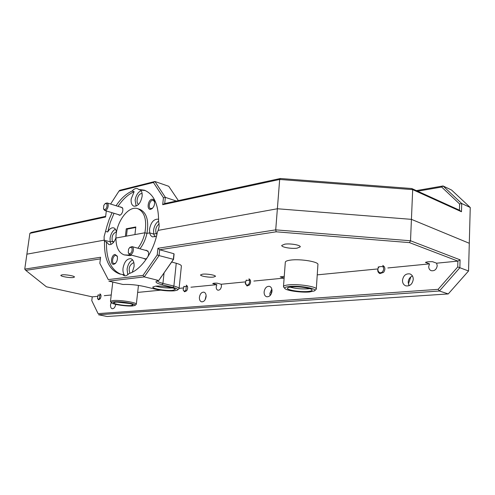 <?xml version="1.0" encoding="UTF-8"?>
<svg xmlns="http://www.w3.org/2000/svg" width="495" height="495" viewBox="0 0 495 495"><rect width="100%" height="100%" fill="white"/><g stroke="black" fill="none" stroke-linecap="round" stroke-linejoin="round"><path stroke-width="0.74" d="M132.641 305.941L134.9 305.471C137.975 304.103 120.607 301.065 113.763 301.808C111.963 301.975 111.202 302.297 111.48 302.767C112.136 304.338 126.732 306.516 132.641 305.941M110.62 301.703L110.484 301.3L113.015 300.539C119.889 299.772 137.579 302.649 136.317 304.289L135.048 305.353M309.511 291.982L314.405 290.918C318.539 288.802 299.958 285.386 289.754 286.444C285.875 286.828 284.254 287.515 284.897 288.505C286.178 290.639 301.152 292.743 309.511 291.982M283.777 287.249L283.487 286.512C283.765 285.714 285.584 285.157 288.938 284.835C298.937 283.784 317.635 286.791 316.286 289.191L314.665 290.701M410.831 276.878L408.356 284.037M272.015 290.342L270.895 294.562M129.968 273.252C128.261 268.637 129.344 265.184 133.204 262.882L133.928 262.907M132.276 272.231L134.04 266.687C134.362 262.319 133.297 259.652 130.847 258.693C126.937 258.594 124.332 261.756 123.032 268.179C122.735 271.068 123.187 273.327 124.394 274.954L122.345 274.447L124.214 275.721C125.786 276.068 127.351 275.362 128.91 273.617C141.118 270.078 153.883 251.788 157.429 231.932L158.165 230.373L277.373 208.76L411.425 219.353L469.291 243.28L470.25 207.498L461.717 203.525L461.476 211.749L412.688 189.628L411.425 219.353L469.291 243.28L468.548 270.982L459.849 267.733L439.424 291.004L98.517 314.752L107.081 316.497L448.253 293.931L439.424 291.004L438.125 289.334L457.726 266.954L457.9 261.113L409.476 242.618L276.185 231.809L159.687 249.752L173.943 253.749L174.085 254.152L173.541 259.368L158.833 280.387L173.337 259.51L173.943 253.749M132.66 259.937C129.696 261.453 127.84 264.54 127.091 269.206L127.741 274.744M190.94 287.205L216.847 284.675L212.739 283.604C213.252 283.214 214.706 283.066 217.107 283.165L221.222 284.248L245.421 281.878M216.847 284.675L216.228 286.754C216.142 288.604 216.692 289.748 217.887 290.194C219.755 290.287 220.949 288.975 221.463 286.259L221.222 284.248M284.124 278.004L280.219 276.878L284.254 276.34M284.074 278.71L283.833 281.915M387.857 267.956L429.499 263.885L425.428 262.406C426.857 261.83 429.233 261.595 432.55 261.694L436.609 263.192L457.9 261.113L460.078 259.838L459.849 267.733L457.726 266.954M429.499 263.885L428.713 266.539C428.726 268.587 429.555 269.967 431.201 270.678C434.499 271.186 436.503 269.534 437.221 265.728L436.609 263.192M97.917 295.156L100.881 294.921M183.738 286.642L187.426 286.32M246.38 280.052L246.034 280.473L250.303 280.077M378.706 267.337L378.069 267.127C379.17 266.675 381.063 266.489 383.743 266.558L384.355 266.768M115.013 254.449C111.202 254.814 109.958 265.048 113.831 264.281L115.205 263.594C117.191 261.447 117.859 258.941 117.204 256.082L115.013 254.449M117.377 256.701L116.177 255.445L115.57 255.414C112.736 255.649 111.307 263.117 114.005 263.612L115.694 263.111M143.408 258.328L145.171 259.163L146.607 258.421C148.302 256.571 148.902 254.411 148.401 251.936L146.18 250.173L145.586 250.359M137.895 248.236C141.23 243.924 143.575 238.769 144.911 232.774C147.015 219.941 144.639 211.916 137.802 208.698C128.403 205.109 115.849 222.304 115.929 238.027C115.991 247.259 118.763 252.883 124.245 254.906L129.863 255.637L131.676 255.185M124.245 254.906L127.821 255.092L129.647 254.64M115.508 302.185L113.59 302.754C112.742 303.998 125.742 306.089 130.952 305.57L132.969 304.994C133.904 303.769 120.669 301.628 115.508 302.185M117.08 302.117L129.74 303.522M155.356 286.19L152.825 287.032C151.829 288.678 166.246 291.103 172.538 290.373L175.218 289.513C176.319 287.892 161.593 285.405 155.356 286.19M155.634 286.16C161.222 287.638 166.902 288.232 172.668 287.948M291.592 286.958C289.055 287.193 287.682 287.607 287.471 288.208C286.562 290.008 300.187 292.199 307.754 291.487C310.402 291.264 311.844 290.843 312.079 290.219C313.075 288.43 299.104 286.19 291.592 286.958M290.014 287.143C295.379 288.61 301.35 289.173 307.933 288.839L309.697 288.635M316.299 288.993L317.92 264.652C319.287 261.88 300.719 258.718 290.763 260.079C287.422 260.5 285.609 261.168 285.324 262.084L285.306 262.319M202.542 274.187L200.599 274.88C199.968 276.08 209.1 277.646 213.413 277.095L215.424 276.396C216.092 275.208 206.83 273.611 202.542 274.187M61.955 274.874L60.854 275.307C60.186 276.358 69.863 278.066 73.291 277.522L74.436 277.076C75.153 276.043 65.352 274.304 61.955 274.874M284.817 244.165L281.779 245.409C281.018 247.154 291.406 249.01 297.074 248.162L300.224 246.9C301.034 245.167 290.454 243.268 284.817 244.165M111.202 302.414L110.558 304.673C110.385 306.937 110.936 308.298 112.204 308.756C113.949 308.762 115.131 307.308 115.756 304.388M206.118 295.565L205.091 299.803M206.099 296.703C206.217 294.247 205.505 292.731 203.952 292.161C201.589 292.062 200.073 293.764 199.411 297.26C199.281 299.735 200.005 301.251 201.576 301.82C203.934 301.907 205.437 300.205 206.099 296.703M271.811 289.031L269.874 293.399L270.072 295.602M271.996 291.209C272.077 288.628 271.235 287.001 269.472 286.339C266.619 286.135 264.837 287.972 264.113 291.864C264.027 294.463 264.875 296.09 266.663 296.759C269.503 296.944 271.279 295.094 271.996 291.209M412.422 275.956C409.885 277.113 408.474 279.192 408.183 282.2L409.049 285.714M413.257 279.421C413.245 276.674 412.162 274.849 410.002 273.939C405.881 273.358 403.375 275.486 402.485 280.325C402.485 283.103 403.592 284.947 405.801 285.844C409.891 286.382 412.372 284.241 413.257 279.421M156.915 234.426L156.265 233.621L157.045 233.85L156.265 233.621C155.022 229.674 156.012 226.419 159.235 223.858M113.417 242.513L112.371 241.405L113.943 241.838L112.371 241.405C111.425 236.499 112.761 233.349 116.387 231.969M139.936 248.799C143.278 244.499 145.61 239.357 146.947 233.368L144.911 232.774L134.925 234.587L135.809 226.958L126.262 228.795L125.371 236.319L115.929 238.027L144.911 232.774L146.947 233.368L149.676 232.879C150.177 235.057 151.192 236.406 152.72 236.919L156.538 236.028M100.386 258.885L25.783 270.375L24.75 269.119L100.59 257.258L99.835 263.346L108.269 279.588L143.018 275.381L157.224 254.888L157.942 248.286L275.721 229.859L410.522 240.768L460.078 259.838M409.476 242.618L410.522 240.768L411.425 219.353L277.373 208.76L275.721 229.859L276.185 231.809M24.75 269.119L26.891 254.17L104.173 240.162L104.501 241.424C104.092 259.256 109.191 270.122 119.796 274.026L122.345 274.447M157.379 280.789C157.62 281.63 159.477 282.49 162.942 283.369L173.881 286.079L176.245 263.266L171.666 262.022M176.245 263.266C179.827 264.274 181.535 265.24 181.374 266.168L179.091 288.498M25.783 270.375L46.412 286.797L92.243 296.851L97.422 296.344M104.278 295.676L111.239 294.995M137.66 292.415L160.665 290.163M179.103 288.362L183.169 287.966M253.855 281.055L284.118 278.097M317.239 274.861L377.834 268.933M157.942 248.286L159.687 249.752L159.056 255.587L173.541 259.368M172.928 287.409L161.989 284.712C156.921 283.406 155.077 282.224 156.445 281.172L158.654 280.498L144.249 276.903L108.832 281.111L122.989 284.476C129.789 284.217 136.948 284.91 144.466 286.555L155.331 289.167C162.131 290.633 168.492 291.184 174.413 290.831L177.352 290.15C178.41 289.365 176.932 288.449 172.928 287.409L173.881 286.079C177.495 287.007 179.221 287.873 179.072 288.678L177.587 289.971M92.243 296.851L91.773 300.632L98.078 313.62L438.125 289.334M115.391 229.21C112.588 230.757 110.818 233.776 110.069 238.256L110.138 241.801L104.173 240.162L110.138 241.801L112.371 241.405L110.138 241.801L111.127 244.351M104.501 241.424L106.499 241.968L108.9 244.586C111.437 244.969 113.615 243.119 115.446 239.042L115.923 238.955L115.446 239.042L115.941 237.588M158.61 221.079C155.875 223.035 154.199 226.116 153.58 230.317L153.735 234.073L149.676 232.879L153.735 234.073L156.265 233.621L153.735 234.073L154.978 236.851M448.253 293.931L468.548 270.982M98.078 313.62L91.773 300.632M108.269 279.588L99.835 263.346M157.224 254.888L159.056 255.587L144.249 276.903L143.018 275.381M106.499 241.968C106.079 259.17 110.899 269.936 120.959 274.273M161.228 276.841L160.714 277.423M158.635 219.415L158.103 219.192C153.809 218.969 150.956 222.274 149.533 229.111L149.676 232.879L146.947 233.368C149.038 220.56 146.662 212.547 139.807 209.329L137.802 208.698M176.344 201.038L165.373 197.369L164.699 203.563L280.349 178.503L411.784 188.539L412.688 189.628L279.669 179.462L277.373 208.76L158.165 230.373L159.192 226.32L158.61 221.16C158.542 204.392 153.803 194.077 144.385 190.204L138.668 189.424L137.412 188.601C135.68 188.112 133.928 188.917 132.153 191.021C126.231 193.669 120.867 198.569 116.065 205.734M132.153 191.021L134.139 191.676L131.169 198.978C130.841 202.845 131.757 205.246 133.91 206.186C137.938 206.365 140.667 203.111 142.102 196.422C142.374 193.595 141.898 191.485 140.66 190.092L138.668 189.424M141.106 190.655C137.938 192.19 135.946 195.389 135.123 200.252L136.15 206.081M112.056 212.695L109.253 219.124L107.038 225.887L104.117 236.604L104.173 240.162L26.891 254.17L29.879 233.337L31.204 232.483L105.652 216.352M105.738 231.419L107.724 231.982C109.531 228.814 111.511 227.44 113.658 227.867C115.217 228.405 116.146 229.952 116.455 232.495M151.885 199.275C147.727 199.98 146.545 210.394 150.765 209.274L152.095 208.599C154.149 206.564 154.941 204.113 154.477 201.242C154.013 199.714 153.147 199.058 151.885 199.275M154.607 201.911L153.339 200.333L152.441 200.296C149.496 200.753 147.937 207.974 150.647 208.636L152.621 208.104L152.095 208.599M118.039 214.508L119.716 215.3L120.687 214.818C122.506 213.017 123.175 210.851 122.692 208.315L120.724 206.916L120.316 207.059M138.662 204.293C135.438 203.16 137.548 194.213 141.174 193.607L142.102 193.588M134.139 191.676C128.211 194.312 122.847 199.2 118.045 206.353M114.036 213.296L110.274 222.379L107.724 231.982M135.748 227.465L127.265 229.086L126.442 236.121M127.265 229.086L126.262 228.795M411.784 188.539L459.416 210.177L459.595 203.946L441.67 187.042L417.65 191.206M280.349 178.503L279.669 179.462L162.694 204.689L163.449 197.753L153.431 182.476L118.992 191.076L110.608 204.039M106.32 210.957L105.571 217.014L29.879 233.337M118.992 191.076L119.809 190.29L154.916 181.498L168.727 186.281L178.373 200.599M416.338 190.612L443.031 185.965L451.576 190.043L470.25 207.498M441.67 187.042L443.031 185.965L461.717 203.525L459.595 203.946M153.431 182.476L154.916 181.498L165.373 197.369L163.449 197.753M145.252 190.532L140.66 190.092M164.699 203.563L162.694 204.689M459.416 210.177L461.476 211.749M98.152 294.841L97.472 298.337C97.985 299.314 98.654 299.32 99.483 298.355L99.879 294.785M99.922 293.844C101.296 294.81 101.376 296.486 100.163 298.881L98.555 299.766L97.571 298.627M106.685 207.597C107.508 204.435 106.951 203.154 105.014 203.767L103.795 205.419L103.517 208.63C104.408 210.115 105.466 209.769 106.685 207.597M105.262 203.556L107.044 202.931C108.368 203.736 108.584 205.45 107.681 208.067C106.821 209.868 105.837 210.672 104.723 210.474L103.622 208.995M131.781 251.738C132.635 248.144 131.924 246.782 129.641 247.649L128.57 249.164L128.279 252.561C129.269 254.3 130.439 254.028 131.781 251.738M129.764 247.531L131.961 246.597C133.526 247.488 133.823 249.369 132.846 252.24C131.961 254.053 130.921 254.863 129.727 254.665L128.341 252.79M379.164 266.811L378.947 267.04C376.014 270.122 379.814 274.948 382.604 271.631C383.947 269.775 383.996 268.08 382.753 266.551M382.759 265.425C385.265 267.022 385.537 269.336 383.582 272.38L379.875 273.599C377.586 272.306 377.134 270.202 378.533 267.281M246.207 280.17L245.322 283.066C245.86 285.349 246.986 285.745 248.7 284.272C249.746 282.695 249.851 281.24 248.997 279.904M248.96 278.827C250.94 280.102 251.132 282.131 249.536 284.916L246.993 285.992L245.316 282.75M271.229 292.483L271.761 292.57M184.035 286.271L183.144 289.68C183.744 291.264 184.666 291.437 185.903 290.2L186.256 286.166M186.238 285.139C187.964 286.277 188.106 288.158 186.677 290.794L184.561 291.79L183.224 290.144M164.068 272.807L162.942 283.369L161.989 284.712M136.329 304.171L138.452 285.411M283.487 286.512L285.324 262.084M110.484 301.3L112.786 282.051M148.506 252.388L148.401 251.936M146.928 258.081L146.607 258.421M117.352 256.602L117.204 256.082M115.651 263.154L115.205 263.594M284.897 288.505L283.654 287.112M111.48 302.767L110.54 301.597M122.803 208.748L122.692 208.315M121.052 214.496L120.687 214.818M154.601 201.873L154.477 201.242M97.472 298.337L97.651 298.85M105.014 203.767L105.59 203.278M107.044 202.931L122.42 207.708M104.723 210.474L119.976 215.096M103.517 208.63L103.721 209.354M129.641 247.649L130.166 247.135M131.961 246.597L147.974 251.021M129.727 254.665L145.493 258.885M128.279 252.561L128.465 253.267M245.322 283.066L245.316 283.412"/></g></svg>
